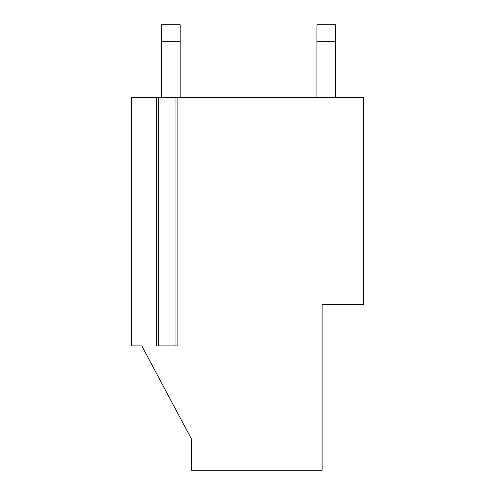 <?xml version="1.0" encoding="UTF-8"?>
<svg xmlns="http://www.w3.org/2000/svg" width="495" height="495" viewBox="0 0 495 495"><rect width="100%" height="100%" fill="white"/><g stroke="black" fill="none" stroke-linecap="round" stroke-linejoin="round"><path stroke-width="0.74" d="M161.506 41.326L180.155 41.326L180.155 24.75L161.506 24.75L161.506 97.274L161.506 24.75L180.155 24.75L180.155 41.326L161.506 41.326M180.155 97.274L180.155 41.326L180.155 97.274M316.918 41.326L335.567 41.326L335.567 24.75L316.918 24.75L316.918 97.274L316.918 24.75L335.567 24.75L335.567 41.326L316.918 41.326M335.567 97.274L335.567 41.326L335.567 97.274M363.534 304.481L322.096 304.481L322.096 470.25L191.553 470.25L191.553 439.17L191.553 470.25L322.096 470.25L322.096 304.481L363.534 304.481L363.534 97.274L363.534 304.481M175.051 97.274L175.051 345.925L176.845 345.925L175.051 345.925L175.051 97.274L176.845 97.274L158.326 97.274L175.051 97.274M131.466 97.274L156.253 97.274L131.466 97.274L131.466 345.925L141.824 345.925L191.553 439.17L141.824 345.925L131.466 345.925L131.466 97.274M156.531 97.274L158.326 97.274L156.531 97.274M177.123 97.274L363.534 97.274L177.123 97.274L177.123 345.925M158.326 345.925L158.326 97.274L158.326 345.925L175.051 345.925L158.326 345.925M156.253 97.274L156.253 345.925"/></g></svg>
